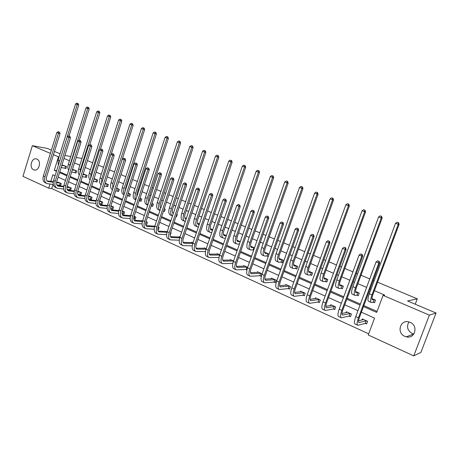 <?xml version="1.0" encoding="UTF-8"?>
<svg xmlns="http://www.w3.org/2000/svg" width="459" height="459" viewBox="0 0 459 459"><rect width="100%" height="100%" fill="white"/><g stroke="black" fill="none" stroke-linecap="round" stroke-linejoin="round"><path stroke-width="0.69" d="M36.921 159.101C41.867 160.948 38.923 171.775 33.995 169.916L33.627 169.778C28.705 167.874 31.682 157.093 36.622 158.986L36.921 159.101M413.84 334.049L412.228 333.532C407.397 330.497 406.307 326.636 408.952 321.948M410.151 322.361C418.625 325.632 414.982 339.264 406.295 336.831L404.821 336.338C396.324 332.941 400.191 319.315 408.929 321.937L410.151 322.361M377.539 282.176L417.283 298.838L407.563 300.966L436.05 313.027L420.892 352.392L413.743 355.886L368.233 334.978L374.567 318.081L361.382 312.206M53.014 184.409L51.724 188.534L368.663 333.825M51.724 188.534L48.694 188.184L22.95 176.359L32.359 145.687L50.37 153.375M51.374 150.139L47.352 148.435L32.359 145.687M436.05 313.027L429.389 315.138L413.743 355.886M87.428 160.575L92.655 162.761M98.398 165.171L103.499 167.305M109.575 169.859L114.549 171.941M120.981 174.638L125.812 176.663M128.95 177.977L129.392 178.161M132.611 179.509L137.304 181.477M140.454 182.797L141.24 183.13M144.476 184.484L149.02 186.388M152.187 187.714L153.335 188.196M156.582 189.561L160.971 191.397M164.15 192.734L165.676 193.371M168.941 194.742L173.163 196.509M176.359 197.852L178.276 198.649M181.557 200.026L185.608 201.725M188.821 203.073L191.139 204.043M194.438 205.425L198.311 207.049M201.535 208.403L204.278 209.551M207.594 210.939L211.278 212.488M214.519 213.842L217.704 215.179M221.031 216.573L224.52 218.036M227.773 219.402L231.416 220.928M234.761 222.328L238.043 223.705M241.314 225.076L245.433 226.803M248.795 228.209L251.859 229.494M255.147 230.871L259.765 232.811M263.139 234.222L265.979 235.415M269.278 236.798L274.413 238.95M277.804 240.373L280.409 241.463M283.719 242.851L289.399 245.232M292.802 246.661L295.16 247.648M298.488 249.042L304.73 251.658M308.15 253.093L310.244 253.97M313.583 255.37L320.416 258.233M323.853 259.674L325.672 260.437M329.028 261.842L336.476 264.963M339.924 266.409L341.456 267.052M344.824 268.463L352.919 271.854M356.379 273.306L357.613 273.822M360.992 275.239L369.753 278.917M373.23 280.369L374.148 280.753M415.234 304.214L417.283 298.838M75.31 172.733L76.051 173.054L76.728 170.909L73.383 169.71M96.149 181.793L96.918 182.12L97.612 179.939L94.135 178.706M117.779 191.191L118.577 191.535L119.294 189.32L116.609 188.156M140.247 200.956L141.074 201.312L141.814 199.057L139.966 198.254M163.605 211.106L164.465 211.479L165.229 209.184L164.276 208.77M185.505 218.335L185.62 217.996L186.337 218.312M210.687 229.27L210.819 228.892L212.735 229.724M236.947 240.596L237.068 240.246L240.286 241.635M267.058 256.07L268.073 256.506L268.945 254.028L264.585 252.146M295.757 268.538L296.812 268.997L297.719 266.472L293.553 264.671M325.747 281.574L326.848 282.05L327.789 279.474L323.836 277.764M357.108 295.2L358.261 295.705L359.236 293.077L355.524 291.471M59.802 171.855L67.146 175.086M70.256 176.457L77.789 179.767M80.916 181.144L88.639 184.541M91.783 185.924L99.701 189.406M102.856 190.795L110.98 194.369M114.153 195.763L122.484 199.43M125.674 200.835L134.223 204.594M137.425 206.005L146.197 209.866M149.416 211.278L158.424 215.242M161.654 216.665L170.897 220.727M174.15 222.162L183.64 226.333M186.905 227.773L196.647 232.059M199.929 233.499L209.935 237.905M213.234 239.351L223.516 243.878M226.826 245.335L237.389 249.983M240.711 251.446L251.572 256.22M254.911 257.688L266.071 262.6M269.427 264.074L280.902 269.123M284.27 270.603L296.072 275.796M299.457 277.288L311.598 282.624M314.989 284.121L327.479 289.618M330.893 291.115L343.745 296.772M347.17 298.275L360.401 304.099M363.838 305.608L377.057 311.426M363.476 306.578L376.69 312.407L383.076 295.372L384.722 295.085L374.372 290.679M370.992 289.239L370.074 288.849M366.615 287.374L357.882 283.651M354.514 282.216L353.287 281.694M349.838 280.225L341.771 276.788M338.421 275.36L336.889 274.706M333.458 273.243L326.033 270.081M322.694 268.658L320.875 267.884M317.456 266.427L310.645 263.523M307.318 262.106L305.229 261.217M301.821 259.765L295.602 257.115M292.285 255.703L289.939 254.699M286.548 253.253L280.885 250.843M277.586 249.438L274.993 248.33M271.613 246.89L266.495 244.71M263.208 243.31L260.373 242.105M257.011 240.671L252.41 238.709M249.139 237.314L246.081 236.012M242.731 234.583L238.628 232.833M235.369 231.445L232.093 230.051M228.766 228.634L225.134 227.085M221.892 225.702L218.409 224.221M215.093 222.81L211.92 221.456M208.696 220.079L205.018 218.513M201.719 217.107L198.982 215.942M195.769 214.571L191.908 212.93M188.62 211.53L186.308 210.543M183.107 209.178L179.067 207.457M175.797 206.062L173.892 205.253M170.708 203.894L166.497 202.098M163.243 200.715L161.723 200.067M158.55 198.713L154.178 196.854M150.936 195.471L149.795 194.983M146.639 193.641L142.106 191.707M138.888 190.336L138.102 189.997M134.957 188.66L130.281 186.67M127.074 185.304L126.632 185.115M123.505 183.784L118.686 181.73M112.277 178.999L107.32 176.887M101.261 174.305L96.178 172.136M90.452 169.698L85.242 167.478M79.849 165.177L74.519 162.911M69.435 160.742L63.996 158.424M373.333 302.251L374.515 302.768L375.508 300.111L371.928 298.562M341.249 288.309L342.38 288.803L343.332 286.198L339.499 284.54M310.582 274.981L311.667 275.452L312.585 272.904L308.523 271.143M281.252 262.238L282.285 262.686L283.174 260.184L278.911 258.337M253.661 250.247L253.167 250.029M250.58 246.196L254.521 247.791M223.671 234.91L223.808 234.509L226.362 235.616M197.967 223.745L198.087 223.39L199.395 223.958M176.038 216.51L176.508 216.717L177.289 214.393L176.813 214.192M151.814 205.982L152.658 206.349L153.409 204.071L151.998 203.457M128.91 196.027L129.719 196.377L130.448 194.14L128.17 193.159M106.867 186.446L107.641 186.784L108.353 184.587L105.277 183.256M85.638 177.22L86.384 177.547L87.072 175.384L83.664 174.168M65.178 168.327L65.901 168.642L66.566 166.519L63.285 165.338M64.92 155.486L70.761 156.519M76.228 157.483L81.954 158.493M54.472 151.447L60.026 153.799M53.468 154.694L58.465 156.829L54.265 170.3L56.463 171.27M59.05 156.932L58.465 156.829M383.076 295.372L429.389 315.138M55.057 175.768L52.865 174.793L50.811 181.385M49.985 184.036L48.694 188.184M357.957 310.68L344.761 304.805M341.347 303.284L328.529 297.575M325.133 296.061L312.677 290.513M309.286 289.004L297.18 283.61M293.812 282.107L282.038 276.869M278.682 275.371L267.236 270.276M263.891 268.785L252.76 263.827M249.432 262.341L238.6 257.522M235.283 256.042L224.749 251.348M221.45 249.88L211.192 245.313M207.904 243.849L197.921 239.403M194.65 237.946L184.931 233.614M181.678 232.168L172.211 227.951M168.969 226.505L159.749 222.397M156.525 220.963L147.546 216.964M144.333 215.535L135.583 211.633M132.387 210.211L123.861 206.412M120.677 204.995L112.369 201.294M109.202 199.883L101.1 196.274M97.951 194.874L90.05 191.357M86.917 189.957L79.212 186.526M76.091 185.138L68.58 181.793M65.476 180.41L58.144 177.145M59.555 172.636L66.899 175.872M70.009 177.243L77.542 180.559M80.664 181.936L88.386 185.338M91.525 186.721L99.442 190.215M102.598 191.604L110.717 195.184M113.889 196.578L122.22 200.25M125.405 201.656L133.953 205.42M137.155 206.831L145.928 210.698M149.141 212.115L158.143 216.086M161.373 217.509L170.616 221.582M173.863 223.011L183.348 227.194M186.612 228.634L196.354 232.925M199.631 234.371L209.637 238.778M212.93 240.229L223.212 244.762M226.517 246.219L237.079 250.872M240.401 252.341L251.257 257.12M254.596 258.595L265.75 263.512M269.106 264.986L280.575 270.047M283.943 271.527L295.739 276.725M299.119 278.217L311.254 283.564M314.65 285.062L327.135 290.564M330.543 292.067L343.395 297.73M346.815 299.239L360.04 305.069M57.977 182.292L61.248 183.48L60.588 185.597L59.871 185.27M68.001 186.813L71.329 188.018L70.657 190.146L69.929 189.819M78.202 191.414L81.599 192.637L80.916 194.782L80.17 194.45M88.593 196.102L88.679 195.821L92.052 197.341L91.364 199.51L90.601 199.166M107.268 206.12L100.848 205.494C99.396 204.84 99.001 203.257 99.666 200.744L102.707 202.132L102.007 204.318L101.232 203.968M110.906 205.821L113.568 207.02L112.851 209.224L112.065 208.868M130.442 216.309L123.454 215.741C122.042 215.116 121.687 213.521 122.381 210.962L124.63 211.995L123.907 214.221L123.104 213.86M134.074 216.241L135.91 217.073L135.175 219.316L134.355 218.943M146.008 221.611L147.408 222.242L146.662 224.508L145.824 224.13M158.189 227.096L159.135 227.521L158.372 229.804L157.781 229.534M167.105 231.543L167.392 231.233M170.622 232.69L171.092 232.897L170.197 235.146M179.222 237.016L179.354 236.614L180.071 236.936M191.581 242.599L191.724 242.18L193.021 242.765M204.192 248.302L204.341 247.86L206.246 248.715M217.061 254.125L217.227 253.655L219.758 254.791M230.2 260.069L230.378 259.57L233.562 261.005M243.62 266.14L243.804 265.612L247.676 267.356M246.936 269.84L246.334 269.565M257.321 272.348L257.516 271.78L261.974 273.788L261.108 276.249L260.104 275.796M271.315 278.693L271.527 278.085L276.083 280.133L275.199 282.618L274.178 282.153M285.613 285.177L285.848 284.523L290.501 286.617L289.6 289.13L288.556 288.654M300.226 291.809L300.479 291.109L305.235 293.249L304.323 295.78L303.25 295.298M315.161 298.602L315.436 297.839L320.302 300.025L319.366 302.584L318.276 302.091M330.428 305.551L330.732 304.719L335.707 306.956L334.754 309.544L333.636 309.033M346.04 312.671L346.373 311.759L351.462 314.048L350.498 316.658L349.351 316.142M362.002 319.963L362.38 318.959L367.59 321.3L366.603 323.939L365.427 323.406M56.658 170.656L54.265 170.3M374.085 299.561L372.421 299.847C371.652 299.503 371.79 297.811 372.846 294.77L399.089 224.411L398.303 224.308L371.974 294.913C370.402 299.475 370.189 302.011 371.342 302.527L373.092 302.217L374.326 299.601M374.63 302.458L373.092 302.217M398.246 222.586L397.144 222.179L398.246 222.586L398.303 224.308L395.549 223.281L369.306 293.766C367.734 298.316 367.533 300.852 368.703 301.374L371.01 302.378M395.549 223.281L397.144 222.179M398.561 222.632L399.089 224.411M363.138 319.298L362.983 319.716M366.741 323.572L365.186 323.377L366.173 320.743L358.995 322.579C358.215 322.235 358.347 320.571 359.38 317.582L379.685 263.018L378.818 263.053L358.45 317.806C356.901 322.293 356.706 324.788 357.871 325.299L365.186 323.377M363.545 319.481L358.525 320.847M378.79 261.257L377.688 260.81L378.79 261.257L378.818 263.053L376.064 261.934L355.759 316.595C354.216 321.076 354.032 323.572 355.209 324.083L357.521 325.138M376.064 261.934L377.688 260.81M379.14 261.246L379.685 263.018M357.836 292.532L356.086 292.773C355.26 292.4 355.358 290.713 356.385 287.701L382.123 218.082L381.286 217.962L355.473 287.816C353.935 292.331 353.786 294.867 355.019 295.418L356.861 295.166L358.077 292.572M358.37 295.407L356.861 295.166M381.257 216.275L380.184 215.873L381.257 216.275L381.286 217.962L378.6 216.958L352.862 286.697C351.33 291.207 351.192 293.737 352.437 294.294L354.664 295.263M378.6 216.958L380.184 215.873M381.595 216.327L382.123 218.082M341.955 285.664L340.119 285.854C339.241 285.464 339.304 283.777 340.303 280.793L365.553 211.909L364.67 211.765L339.344 280.885C337.847 285.36 337.755 287.891 339.069 288.476L341.003 288.269L342.202 285.71M342.483 288.516L341.003 288.269M364.664 210.107L363.614 209.711L364.664 210.107L364.67 211.765L362.048 210.784L336.797 279.789C335.305 284.259 335.219 286.783 336.55 287.374L338.69 288.309M362.048 210.784L363.614 209.711M365.02 210.165L365.553 211.909M347.188 312.12L347.067 312.453M350.624 316.308L349.11 316.108L350.074 313.497L342.534 315.109C341.703 314.748 341.789 313.084 342.798 310.123L362.708 256.145L361.79 256.151L341.823 310.318C340.308 314.759 340.176 317.255 341.421 317.8L349.11 316.108M347.515 312.269L341.972 313.531M361.79 254.384L360.711 253.953L361.79 254.384L361.79 256.151L359.099 255.061L339.195 309.136C337.686 313.572 337.566 316.062 338.822 316.612L341.048 317.628M359.099 255.061L360.711 253.953M362.157 254.384L362.708 256.145M334.881 309.205L333.389 308.999L334.341 306.417L326.452 307.817C325.569 307.432 325.62 305.769 326.607 302.837L346.132 249.426L345.168 249.415L325.586 303.009C324.111 307.404 324.037 309.894 325.356 310.473L333.389 308.999M331.846 305.218L325.821 306.365M345.185 247.676L344.135 247.252L345.185 247.676L345.168 249.415L342.54 248.348L323.016 301.85C321.547 306.245 321.484 308.735 322.82 309.314L324.961 310.295M342.54 248.348L344.135 247.252M345.57 247.688L346.132 249.426M326.435 278.952L324.519 279.095C323.589 278.682 323.618 277.001 324.593 274.046L349.368 205.873L348.438 205.712L323.589 274.115C322.132 278.544 322.092 281.069 323.48 281.688L325.494 281.528L326.682 278.997M326.946 281.78L325.494 281.528M348.456 204.077L347.429 203.698L348.456 204.077L348.438 205.712L345.874 204.754L321.099 273.042C319.642 277.466 319.613 279.99 321.013 280.61L323.079 281.51M345.874 204.754L347.429 203.698M348.823 204.146L349.368 205.873M319.487 302.263L318.024 302.056L318.953 299.498L310.743 300.691C309.814 300.284 309.825 298.625 310.789 295.722L329.941 242.868L328.931 242.834L309.722 295.866C308.287 300.22 308.264 302.705 309.664 303.319L318.024 302.056M316.526 298.327L310.049 299.343M328.971 241.124L327.95 240.711L328.971 241.124L328.931 242.834L326.366 241.79L307.214 294.735C305.786 299.084 305.774 301.569 307.18 302.188L309.24 303.129M326.366 241.79L327.95 240.711M329.378 241.141L329.941 242.868M308.861 271.292L308.546 271.367M311.254 272.388L309.263 272.491C308.287 272.055 308.276 270.374 309.228 267.448L333.55 199.975L332.58 199.797L308.19 267.494C306.767 271.883 306.778 274.402 308.241 275.05L310.336 274.941L311.506 272.434M311.759 275.193L310.336 274.941M332.614 198.19L331.61 197.818L332.614 198.19L332.58 199.797L330.067 198.862L305.757 266.45C304.334 270.833 304.357 273.346 305.832 274L307.817 274.866M330.067 198.862L331.61 197.818M332.999 198.265L333.55 199.975M304.432 295.476L302.997 295.257L303.915 292.727L295.395 293.731C294.414 293.301 294.391 291.643 295.332 288.768L314.122 236.465L313.072 236.402L294.225 288.883C292.825 293.203 292.853 295.682 294.322 296.325L302.997 295.257M301.546 291.585L294.649 292.469M313.136 234.727L312.131 234.319L313.136 234.727L313.072 236.402L310.565 235.387L291.775 287.782C290.381 292.09 290.421 294.569 291.895 295.217L293.88 296.124M310.565 235.387L312.131 234.319M313.554 234.75L314.122 236.465M294.076 264.9L293.588 264.969M296.411 265.968L294.345 266.025C293.324 265.572 293.284 263.896 294.213 260.999L318.081 194.209L317.071 194.014L293.135 261.022C291.74 265.371 291.809 267.884 293.335 268.561L295.504 268.492L296.663 266.013M296.904 268.75L295.504 268.492M317.129 192.43L316.148 192.069L317.129 192.43L317.071 194.014L314.622 193.096L290.754 260.001C289.365 264.344 289.44 266.851 290.977 267.534L292.894 268.372M314.622 193.096L316.148 192.069M317.53 192.516L318.081 194.209M289.709 288.831L288.304 288.613L289.199 286.106L280.386 286.921C279.365 286.473 279.307 284.821 280.219 281.969L298.666 230.2L297.575 230.125L279.078 282.061C277.712 286.341 277.793 288.814 279.324 289.491L288.304 288.613M286.886 284.993L279.6 285.733M297.661 228.473L296.68 228.077L297.661 228.473L297.575 230.125L295.126 229.127L276.685 280.983C275.32 285.257 275.411 287.73 276.955 288.407L278.865 289.279M295.126 229.127L296.68 228.077M298.098 228.507L298.666 230.2M279.611 258.641L278.963 258.704M281.889 259.691L279.755 259.708C278.693 259.237 278.613 257.562 279.52 254.693L302.963 188.574L301.913 188.362L278.412 254.693C277.052 259.002 277.167 261.51 278.756 262.215L281 262.187L282.142 259.737M282.371 262.445L281 262.187M301.988 186.807L301.029 186.446L301.988 186.807L301.913 188.362L299.515 187.467L276.083 253.695C274.729 257.992 274.849 260.5 276.45 261.205L278.297 262.014M299.515 187.467L301.029 186.446M302.406 186.893L302.963 188.574M275.302 282.337L273.92 282.113L274.803 279.629L265.709 280.265C264.648 279.795 264.562 278.148 265.451 275.325L283.559 224.084L282.434 223.986L264.275 275.394C262.938 279.634 263.07 282.101 264.665 282.807L273.92 282.113M272.548 278.544L264.889 279.147M282.532 222.363L281.574 221.972L282.532 222.363L282.434 223.986L280.036 223.011L261.934 274.344C260.603 278.573 260.741 281.04 262.341 281.746L264.183 282.583M280.036 223.011L281.574 221.972M282.985 222.403L283.559 224.084M265.457 252.519L264.665 252.565M267.677 253.54L265.48 253.523C264.378 253.035 264.269 251.366 265.153 248.52L288.177 183.061L287.093 182.831L264.005 248.503C262.68 252.771 262.841 255.273 264.493 256.002L266.805 256.019L267.93 253.592M268.154 256.277L266.805 256.019M287.185 181.299L286.244 180.949L287.185 181.299L287.093 182.831L284.746 181.959L261.728 247.521C260.408 251.784 260.574 254.286 262.232 255.02L264.017 255.795M284.746 181.959L286.244 180.949M287.615 181.397L288.177 183.061M261.205 275.974L259.851 275.75L260.718 273.294L251.36 273.759C250.253 273.266 250.138 271.625 251.01 268.825L268.79 218.1L267.626 217.985L249.794 268.876C248.491 273.071 248.669 275.538 250.321 276.266L259.851 275.75M258.52 272.233L250.511 272.692M267.746 216.384L266.805 216.005L267.746 216.384L267.626 217.985L265.285 217.032L247.504 267.844C246.208 272.032 246.391 274.499 248.055 275.234L249.822 276.043M265.285 217.032L266.805 216.005M268.211 216.436L268.79 218.1M251.601 246.529L250.671 246.558M253.77 247.527L251.509 247.47C250.367 246.965 250.23 245.301 251.09 242.484L273.713 177.667L272.589 177.426L249.914 242.444C248.617 246.678 248.824 249.168 250.534 249.925L252.909 249.977L254.022 247.579M253.701 250.132L252.909 249.977M272.703 175.917L271.785 175.573L272.703 175.917L272.589 177.426L270.299 176.566L247.682 241.486C246.391 245.708 246.609 248.204 248.325 248.962L250.04 249.707M270.299 176.566L271.785 175.573M273.151 176.015L273.713 177.667M246.971 269.674L246.076 269.525L246.925 267.086L237.32 267.39C236.173 266.88 236.029 265.245 236.878 262.473L254.343 212.247L253.144 212.115L235.633 262.502C234.36 266.656 234.583 269.112 236.293 269.875L246.076 269.525M244.779 266.054L236.442 266.375M253.282 210.543L252.364 210.17L253.282 210.543L253.144 212.115L250.855 211.186L233.396 261.492C232.128 265.641 232.352 268.096 234.073 268.859L235.777 269.634M250.855 211.186L252.364 210.17M253.758 210.595L254.343 212.247M238.037 240.665L236.976 240.671M240.149 241.641L237.831 241.543C236.655 241.027 236.488 239.368 237.332 236.574L259.559 172.389L258.406 172.131L236.121 236.517C234.859 240.711 235.106 243.195 236.867 243.976L239.305 244.068L240.275 241.663M258.532 170.65L257.631 170.312L258.532 170.65L258.406 172.131L256.156 171.293L233.941 235.582C232.679 239.764 232.937 242.249 234.704 243.035L236.362 243.752M256.156 171.293L257.631 170.312M258.991 170.754L259.559 172.389M232.839 263.472L233.43 261.01L223.579 261.16C222.397 260.632 222.225 259.002 223.057 256.254L240.212 206.527L238.984 206.372L221.783 256.26C220.538 260.379 220.802 262.829 222.563 263.615L232.593 263.426M231.33 260.001L222.684 260.19M239.133 204.823L238.238 204.462L239.133 204.823L238.984 206.372L236.741 205.466L219.591 255.273C218.352 259.387 218.616 261.837 220.395 262.623L222.03 263.368M236.741 205.466L238.238 204.462M239.627 204.886L240.212 206.527M224.755 234.922L223.573 234.905M226.281 235.846L224.44 235.748C223.229 235.209 223.034 233.556 223.86 230.785L245.703 167.225L244.521 166.956L222.621 230.716C221.387 234.87 221.674 237.349 223.493 238.152L225.449 238.255M244.664 165.492L243.781 165.165L244.664 165.492L244.521 166.956L242.323 166.135L220.486 229.798C219.253 233.947 219.551 236.419 221.376 237.228L222.971 237.923M242.323 166.135L243.781 165.165M245.135 165.601L245.703 167.225M219.66 255.066L210.13 255.061C208.92 254.521 208.719 252.892 209.528 250.166L226.385 200.927L225.128 200.755L208.225 250.155C207.009 254.24 207.313 256.684 209.126 257.488L219.006 257.459M218.163 254.074L209.224 254.131M225.294 199.235L224.417 198.879L225.294 199.235L225.128 200.755L222.936 199.866L206.08 249.191C204.869 253.265 205.179 255.709 207.003 256.518L208.581 257.241M222.936 199.866L224.417 198.879M225.799 199.304L226.385 200.927M211.742 229.293L210.446 229.259M212.586 230.16L211.329 230.068C210.084 229.517 209.866 227.865 210.67 225.122L232.145 162.17L230.929 161.889L209.407 225.036C208.197 229.15 208.524 231.623 210.388 232.443L211.765 232.547M231.084 160.443L230.229 160.128L231.084 160.443L230.929 161.889L228.777 161.086L207.313 224.135C206.108 228.243 206.441 230.716 208.317 231.543L209.855 232.214M228.777 161.086L230.229 160.128M231.571 160.564L232.145 162.17M206.068 249.226L196.968 249.088C195.723 248.531 195.494 246.908 196.291 244.211L212.856 195.442L211.565 195.259L194.96 244.182C193.773 248.227 194.111 250.666 195.976 251.492L205.471 251.601M205.259 248.273L196.045 248.193M211.748 193.761L210.893 193.411L211.748 193.761L211.565 195.259L209.419 194.392L192.86 243.236C191.673 247.275 192.017 249.713 193.893 250.545L195.414 251.234M209.419 194.392L210.893 193.411M212.265 193.836L212.856 195.442M198.999 223.785L197.594 223.722M199.189 224.571L198.489 224.503C197.209 223.94 196.963 222.294 197.754 219.574L218.863 157.219L217.623 156.926L196.463 219.471C195.282 223.55 195.649 226.012 197.559 226.861L198.386 226.941M217.796 155.503L216.952 155.194L217.796 155.503L217.623 156.926L215.518 156.14L194.409 218.587C193.233 222.667 193.606 225.128 195.528 225.971L197.009 226.62M215.518 156.14L216.952 155.194M218.289 155.624L218.863 157.219M192.774 243.488L184.076 243.241C182.802 242.673 182.55 241.055 183.325 238.382L199.613 190.078L198.294 189.883L181.971 238.33C180.806 242.341 181.185 244.773 183.095 245.622L192.235 245.846M192.625 242.587L183.147 242.381M198.495 188.402L197.651 188.064L198.495 188.402L198.294 189.883L196.194 189.028L179.911 237.406C178.758 241.411 179.136 243.838 181.058 244.693L182.516 245.358M196.194 189.028L197.651 188.064M199.017 188.483L199.613 190.078M186.308 218.404L185 218.295M186.079 219.081L185.901 219.052C184.598 218.473 184.329 216.837 185.097 214.141L205.862 152.371L204.594 152.067L183.784 214.02C182.63 218.065 183.032 220.521 184.988 221.381L185.287 221.439M204.777 150.667L203.951 150.357L204.777 150.667L204.594 152.067L202.528 151.298L181.775 213.16C180.622 217.199 181.03 219.649 182.998 220.515L184.42 221.14M202.528 151.298L203.951 150.357M205.282 150.793L205.862 152.371M179.773 237.854L171.454 237.515C170.146 236.936 169.87 235.318 170.633 232.667L186.647 184.828L185.298 184.616L169.251 232.604C168.114 236.58 168.528 239.001 170.478 239.873L179.285 240.2M180.031 237.045L170.513 236.683M185.511 183.158L184.69 182.825L185.511 183.158L185.298 184.616L183.244 183.778L167.237 231.697C166.106 235.668 166.519 238.089 168.482 238.961L169.887 239.604M183.244 183.778L184.69 182.825M186.05 183.244L186.647 184.828M173.468 213.051L172.664 212.976M176.572 216.533L176.067 216.43M173.284 213.596C172.188 212.821 171.999 211.232 172.699 208.816L193.119 147.626L191.828 147.305L171.362 208.684C170.26 212.54 170.639 214.967 172.492 215.965M192.028 145.928L191.219 145.623L192.028 145.928L191.828 147.305L189.808 146.553L169.394 207.835C168.269 211.84 168.711 214.284 170.714 215.173L172.091 215.77M189.808 146.553L191.219 145.623M192.545 146.054L193.119 147.626M167.042 232.317L159.084 231.904C157.753 231.313 157.454 229.701 158.194 227.073L173.944 179.681L172.578 179.458L156.794 226.993C155.681 230.934 156.129 233.35 158.126 234.239L166.617 234.652M167.283 231.548L158.137 231.101M172.802 178.023L171.993 177.696L172.802 178.023L172.578 179.458L170.559 178.643L154.821 226.103C153.713 230.039 154.161 232.455 156.169 233.344L157.517 233.964M170.559 178.643L171.993 177.696M173.347 178.115L173.944 179.681M160.891 207.795L160.575 207.766M164.523 211.306L163.507 211.088M160.805 208.065C160.025 207.107 159.944 205.615 160.552 203.595L180.639 142.973L179.32 142.64L159.187 203.452C158.183 206.9 158.453 209.247 159.996 210.503L158.682 209.929C156.634 209.029 156.158 206.59 157.259 202.62L177.34 141.9L178.74 140.988L180.06 141.412L178.74 140.988M179.532 141.28L179.32 142.64L177.34 141.9M180.06 141.412L180.639 142.973M158.441 229.598L157.781 229.471M154.585 226.884L146.966 226.407C145.606 225.805 145.291 224.199 146.014 221.594L161.505 174.644L160.111 174.403L144.591 221.496C143.501 225.403 143.977 227.807 146.014 228.72L154.213 229.207M154.803 226.155L146.014 225.633M160.352 172.991L159.56 172.67L160.352 172.991L160.111 174.403L158.137 173.605L142.657 220.63C141.573 224.526 142.055 226.93 144.097 227.842L145.4 228.439M158.137 173.605L159.56 172.67M160.908 173.089L161.505 174.644M152.709 206.177L151.55 205.925L152.302 203.647L151.946 203.607M151.195 205.884L151.55 205.925M148.63 202.494L148.641 198.483L168.407 138.411L167.07 138.073L147.259 198.322C146.346 201.398 146.519 203.641 147.781 205.058M167.294 136.73L166.514 136.443L167.294 136.73L167.07 138.073L165.125 137.35L145.365 197.508C144.292 201.444 144.797 203.871 146.88 204.794L147.746 205.167M165.125 137.35L166.514 136.443M167.828 136.868L168.407 138.411M146.725 224.308L145.623 224.09M142.388 221.548L135.095 221.026C133.707 220.406 133.368 218.805 134.08 216.223L149.318 169.71L147.901 169.457L132.628 216.114C131.567 219.981 132.077 222.386 134.148 223.309L142.066 223.86M145.618 223.894L146.306 221.812L145.951 221.789M142.583 220.848L134.137 220.268M148.154 168.063L147.379 167.747L148.154 168.063L147.901 169.457L145.968 168.671L130.735 215.26C129.679 219.127 130.19 221.525 132.272 222.454L133.523 223.022M145.968 168.671L147.379 167.747M148.716 168.166L149.318 169.71M141.131 201.151L139.984 200.899L140.724 198.638L139.869 198.54M139.129 200.801L139.984 200.899M136.748 196.871L136.966 193.468L156.421 133.942L155.056 133.592L135.56 193.296C134.739 196.027 134.831 198.139 135.841 199.642M155.291 132.267L154.534 131.985L155.291 132.267L155.056 133.592L153.157 132.88L133.707 192.499C132.657 196.4 133.19 198.822 135.313 199.757L135.744 199.946M153.157 132.88L154.534 131.985M155.836 132.41L156.421 133.942M135.233 219.121L134.085 218.891L134.826 216.648L133.971 216.579M122.381 210.962L137.373 164.867L135.939 164.609L120.912 210.836C119.874 214.674 120.407 217.061 122.519 218.008L130.172 218.61M133.718 218.863L134.085 218.891M130.62 215.644L122.496 215.013M136.197 163.232L135.439 162.928L136.197 163.232L135.939 164.609L134.045 163.84L119.053 209.998C118.02 213.831 118.56 216.223 120.677 217.164L121.882 217.715M134.045 163.84L135.439 162.928M136.771 163.341L137.373 164.867M129.771 196.222L128.64 195.964L129.369 193.727L128.038 193.566M127.309 195.809L128.64 195.964M125.181 191.139L125.519 188.551L144.665 129.558L143.283 129.203L124.091 188.368C123.362 190.772 123.385 192.74 124.165 194.266M143.529 127.895L142.783 127.619L143.529 127.895L143.283 129.203L141.418 128.503L122.278 187.582C121.245 191.455 121.807 193.864 123.964 194.817L123.982 194.823M141.418 128.503L142.783 127.619M144.08 128.044L144.665 129.558M123.964 214.037L122.834 213.802L123.557 211.576L122.232 211.467M118.738 211.169L112.042 210.566C110.608 209.929 110.229 208.34 110.912 205.804L125.668 160.128L124.211 159.852L109.426 205.661C108.404 209.47 108.972 211.851 111.118 212.81L118.52 213.458M122.054 213.739L122.834 213.802M118.898 210.526L111.078 209.855M124.481 158.498L123.741 158.2L124.481 158.498L124.211 159.852L122.352 159.101L107.607 204.84C106.591 208.644 107.159 211.025 109.311 211.983L110.464 212.511M122.352 159.101L123.741 158.2M125.066 158.607L125.668 160.128M118.623 191.386L117.515 191.128L118.233 188.913L116.443 188.683M115.72 190.91L117.515 191.128M113.993 185.029L133.139 125.261L131.739 124.894L112.845 183.531L112.736 188.924M131.997 123.609L131.263 123.339L131.997 123.609L131.739 124.894L129.908 124.211L111.067 182.762C110.103 186.297 110.562 188.649 112.449 189.825M129.908 124.211L131.263 123.339M132.553 123.758L133.139 125.261M112.908 209.046L111.795 208.811L112.507 206.607L110.734 206.441M99.666 200.744L114.193 155.481L112.719 155.194L98.163 200.589C97.165 204.364 97.756 206.739 99.936 207.709L107.096 208.397M110.63 208.707L111.795 208.811M107.412 205.506L99.89 204.8M113 153.857L112.271 153.564L113 153.857L112.719 155.194L110.894 154.453L96.379 199.785C95.386 203.555 95.977 205.925 98.163 206.9L99.276 207.411M110.894 154.453L112.271 153.564M113.591 153.972L114.193 155.481M105.662 183.422L105.231 183.393M107.693 186.635L106.597 186.383L107.303 184.185L105.077 183.887M104.365 186.09L106.597 186.383M111.198 154.258L121.836 121.05L120.419 120.671L101.812 178.786L101.559 183.606M120.683 119.403L119.965 119.133L120.683 119.403L120.419 120.671L118.623 120.006L100.068 178.04C99.173 181.248 99.54 183.52 101.158 184.862M118.623 120.006L119.965 119.133M121.251 119.558L121.836 121.05M102.064 204.146L100.963 203.911L101.668 201.731L99.465 201.507M96.029 201.162L89.872 200.514C88.398 199.854 87.985 198.277 88.639 195.781L102.936 150.919L101.445 150.627L87.118 195.614C86.143 199.361 86.757 201.725 88.966 202.712L95.902 203.429M99.442 203.767L100.963 203.911M100.045 200.933L99.609 200.922M96.155 200.572L88.914 199.837M101.737 149.307L101.026 149.02L101.737 149.307L101.445 150.627L99.66 149.904L85.368 194.828C84.393 198.563 85.018 200.927 87.227 201.92L88.3 202.408M99.66 149.904L101.026 149.02M102.334 149.427L102.936 150.919M94.973 178.803L94.084 178.7M96.964 181.976L95.885 181.73L96.579 179.549L93.934 179.171M93.234 181.362L95.885 181.73M100.401 149.422L110.751 116.919L109.311 116.529L90.991 174.139L90.624 178.304M109.586 115.278L108.881 115.014L109.586 115.278L109.311 116.529L107.549 115.875L89.275 173.399C88.455 176.313 88.73 178.488 90.107 179.934M107.549 115.875L108.881 115.014M110.16 115.433L110.751 116.919M91.416 199.338L90.337 199.108L91.025 196.94L88.415 196.659M85.013 196.297L79.109 195.632C77.611 194.96 77.181 193.388 77.823 190.915L91.903 146.45L90.394 146.146L76.286 190.737C75.328 194.45 75.97 196.808 78.208 197.806L84.932 198.552M88.467 198.913L90.337 199.108M89.436 196.165L88.547 196.096M85.122 195.723L78.15 194.972M90.693 144.843L89.993 144.562L90.693 144.843L90.394 146.146L88.644 145.434L74.57 189.963C73.618 193.669 74.26 196.027 76.504 197.031L77.531 197.496M88.644 145.434L89.993 144.562M91.301 144.969L91.903 146.45M84.485 174.265L83.148 174.093M86.43 177.409L85.368 177.157L86.051 174.994L83.022 174.5M82.327 176.692L85.368 177.157M89.803 144.683L99.873 112.862L98.415 112.466L80.371 169.572L79.935 172.986M98.702 111.233L98.008 110.975L98.702 111.233L98.415 112.466L96.688 111.824L78.69 168.849C77.932 171.477 78.133 173.548 79.281 175.051M96.688 111.824L98.008 110.975M99.282 111.388L99.873 112.862M80.968 194.622L79.9 194.392L80.583 192.241L77.588 191.902M74.203 191.518L68.54 190.841C67.031 190.164 66.584 188.597 67.209 186.142L81.077 142.066L79.556 141.751L65.66 185.952C64.725 189.636 65.39 191.982 67.651 192.992L74.169 193.761M77.714 194.151L79.9 194.392M79.028 191.478L77.697 191.357M74.306 190.967L67.588 190.198M79.866 140.465L79.177 140.19L79.866 140.465L79.556 141.751L77.835 141.056L63.973 185.195C63.044 188.873 63.709 191.214 65.981 192.229L66.968 192.682M77.835 141.056L79.177 140.19M80.474 140.597L81.077 142.066M74.186 169.813L72.424 169.566M76.091 172.917L75.047 172.67L75.718 170.53L72.338 169.847M71.644 172.056L75.047 172.67M79.344 140.225L89.195 108.881L87.726 108.479L69.946 165.091L69.51 167.558M88.019 107.263L87.342 107.01L88.019 107.263L87.726 108.479L86.028 107.848L68.293 164.379C67.611 166.749 67.737 168.688 68.678 170.209M86.028 107.848L87.342 107.01M88.61 107.423L89.195 108.881M70.709 189.986L69.659 189.756L70.33 187.628L66.962 187.226M63.606 186.819L58.178 186.136C56.646 185.453 56.187 183.893 56.796 181.46L70.456 137.763L68.919 137.442L55.229 181.259C54.317 184.908 55.005 187.249 57.295 188.27L63.617 189.056M67.169 189.469L69.659 189.756M68.81 186.882L67.06 186.698M63.698 186.291L57.226 185.511M69.234 136.174L68.563 135.904L69.234 136.174L68.919 137.442L67.232 136.759L53.577 180.513C52.665 184.157 53.359 186.497 55.654 187.524L56.6 187.955M67.232 136.759L68.563 135.904M69.854 136.306L70.456 137.763M64.071 165.441L61.908 165.12M65.941 168.51L64.908 168.264L65.574 166.141L61.873 165.223M61.173 167.472L64.908 168.264M69.028 136.002L78.718 104.973L77.232 104.566L59.486 161.591M77.537 103.361L76.871 103.114L77.537 103.361L77.232 104.566L75.569 103.946L58.098 159.996L58.293 165.412M75.569 103.946L76.871 103.114M78.128 103.527L78.718 104.973M60.634 185.442L59.601 185.212L60.261 183.095L56.549 182.63M53.21 182.212L48 181.523C46.451 180.829 45.98 179.274 46.577 176.858L60.037 133.546L58.482 133.213L44.999 176.652C44.104 180.272 44.81 182.602 47.128 183.64L53.261 184.438M56.824 184.874L59.601 185.212M58.775 182.366L56.629 182.12M53.29 181.695L47.053 180.909M58.809 131.963L58.15 131.693L58.809 131.963L58.482 133.213L56.83 132.542L43.375 175.917C42.48 179.538 43.198 181.862 45.516 182.9L46.428 183.319M56.83 132.542L58.15 131.693M59.435 132.094L60.037 133.546M372.565 299.842L372.106 299.641M371.974 294.913L369.306 293.766M359.202 322.557L358.634 322.304M358.45 317.806L355.759 316.595M356.236 292.767L355.742 292.555M355.473 287.816L352.862 286.697M340.28 285.859L339.758 285.63M339.344 280.885L336.797 279.789M342.753 315.098L342.144 314.822M341.823 310.318L339.195 309.136M326.682 307.811L326.039 307.519M325.586 303.009L323.016 301.85M324.685 279.101L324.134 278.865M323.589 274.115L321.099 273.042M310.984 300.697L310.307 300.387M309.722 295.866L307.214 294.735M309.435 272.497L308.855 272.25M308.19 267.494L305.757 266.45M295.642 293.737L294.925 293.41M294.225 288.883L291.775 287.782M294.523 266.042L293.921 265.778M293.135 261.022L290.754 260.001M280.644 286.932L279.898 286.594M279.078 282.061L276.685 280.983M279.938 259.719L279.307 259.45M278.412 254.693L276.083 253.695M265.979 280.283L265.199 279.933M264.275 275.394L261.934 274.344M265.669 253.54L265.015 253.259M264.005 248.503L261.728 247.521M251.635 273.776L250.826 273.415M249.794 268.876L247.504 267.844M251.704 247.493L251.027 247.2M249.914 242.444L247.682 241.486M237.601 267.413L236.764 267.035M235.633 262.502L233.396 261.492M238.032 241.572L237.337 241.268M236.121 236.517L233.941 235.582M223.872 261.188L223.005 260.798M221.783 256.26L219.591 255.273M224.646 235.771L223.929 235.461M222.621 230.716L220.486 229.798M210.429 255.095L209.545 254.693M208.225 250.155L206.08 249.191M211.542 230.097L210.801 229.775M209.407 225.036L207.313 224.135M197.272 249.128L196.36 248.715M194.96 244.182L192.86 243.236M198.701 224.537L197.944 224.21M196.463 219.471L194.409 218.587M184.392 243.287L183.457 242.863M181.971 238.33L179.911 237.406M186.084 219.069L185.35 218.754M183.784 214.02L181.775 213.16M171.769 237.561L170.817 237.131M169.251 232.604L167.237 231.697M173.301 213.533L173.009 213.406M171.362 208.684L169.394 207.835M159.411 231.956L158.435 231.514M156.794 226.993L154.821 226.103M159.187 203.452L157.259 202.62M147.299 226.465L146.301 226.012M144.591 221.496L142.657 220.63M147.259 198.322L145.365 197.508M135.428 221.083L134.412 220.618M132.628 216.114L130.735 215.26M135.56 193.296L133.707 192.499M123.792 215.805L122.76 215.334M120.912 210.836L119.053 209.998M124.091 188.368L122.278 187.582M112.386 210.629L111.336 210.153M109.426 205.661L107.607 204.84M112.845 183.531L111.067 182.762M101.198 205.557L100.131 205.075M98.163 200.589L96.379 199.785M101.812 178.786L100.068 178.04M90.228 200.583L89.144 200.095M87.118 195.614L85.368 194.828M90.991 174.139L89.275 173.399M79.464 195.7L78.369 195.207M76.286 190.737L74.57 189.963M83.44 174.609L83.039 174.437M80.371 169.572L78.69 168.849M68.902 190.915L67.794 190.41M65.66 185.952L63.973 185.195M73.084 170.123L72.35 169.807M69.946 165.091L68.293 164.379M58.54 186.216L57.415 185.706M55.229 181.259L53.577 180.513M62.912 165.722L61.994 165.32M59.716 160.696L58.098 159.996M48.367 181.603L47.231 181.087M44.999 176.652L43.375 175.917M33.995 169.916L35.01 170.065M406.295 336.831L413.662 334.009M295.395 293.731L295.097 293.599M294.345 266.025L294.053 265.899M280.386 286.921L280.076 286.783M279.755 259.708L279.451 259.576M265.709 280.265L265.388 280.122M265.48 253.523L265.159 253.385M251.36 273.759L251.027 273.604M251.509 247.47L251.176 247.326M237.32 267.39L236.976 267.236M237.831 241.543L237.492 241.4M223.579 261.16L223.223 260.999M224.44 235.748L224.095 235.593M210.13 255.061L209.769 254.894M211.329 230.068L210.974 229.913M196.968 249.088L196.59 248.916M198.489 224.503L198.122 224.342M184.076 243.241L183.692 243.069M185.901 219.052L185.528 218.891M171.454 237.515L171.058 237.337M159.084 231.904L158.682 231.726M146.966 226.407L146.559 226.224M135.095 221.026L134.676 220.836M123.454 215.741L123.029 215.552M112.042 210.566L111.606 210.371M100.848 205.494L100.412 205.293M89.872 200.514L89.43 200.313M79.109 195.632L78.655 195.425M68.54 190.841L68.087 190.634M72.826 170.071L72.384 169.876M58.178 186.136L57.714 185.929M62.654 165.665L62.206 165.469M48 181.523L47.535 181.311"/></g></svg>
